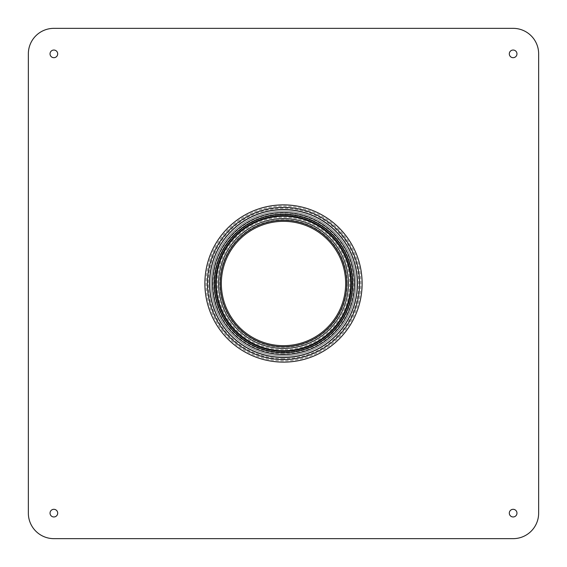 <?xml version="1.0" encoding="UTF-8"?>
<svg xmlns="http://www.w3.org/2000/svg" width="567" height="567" viewBox="0 0 567 567"><rect width="100%" height="100%" fill="white"/><g stroke="black" fill="none" stroke-linecap="round" stroke-linejoin="round"><path stroke-width="0.43" stroke-dasharray="2.83 2.13" d="M283.5 358.755A75.255 75.255 0 0 1 218.33 245.872A75.255 75.255 0 0 1 348.67 245.872A75.255 75.255 0 0 1 283.5 358.755M50.038 513.135A3.827 3.827 0 0 1 55.779 509.818A3.827 3.827 0 0 1 55.779 516.452A3.827 3.827 0 0 1 50.038 513.135M509.308 513.135A3.827 3.827 0 0 1 515.049 509.818A3.827 3.827 0 0 1 515.049 516.452A3.827 3.827 0 0 1 509.308 513.135M516.962 53.865A3.827 3.827 0 0 1 511.221 57.182A3.827 3.827 0 0 1 511.221 50.548A3.827 3.827 0 0 1 516.962 53.865M57.692 53.865A3.827 3.827 0 0 1 51.951 57.182A3.827 3.827 0 0 1 51.951 50.548A3.827 3.827 0 0 1 57.692 53.865M538.65 513.135L538.65 53.865A25.515 25.515 0 0 0 513.135 28.35L53.865 28.35A25.515 25.515 0 0 0 28.35 53.865L28.35 513.135A25.515 25.515 0 0 0 53.865 538.65L513.135 538.65A25.515 25.515 0 0 0 538.65 513.135M283.5 352.263A68.763 68.763 0 0 1 214.737 283.5A68.763 68.763 0 0 1 283.5 214.737A68.763 68.763 0 0 1 352.263 283.5A68.763 68.763 0 0 1 283.5 352.263A68.763 68.763 0 0 1 214.737 283.5A68.763 68.763 0 0 1 283.5 214.737A68.763 68.763 0 0 1 352.263 283.5A68.763 68.763 0 0 1 283.5 352.263A68.763 68.763 0 0 1 214.737 283.5A68.763 68.763 0 0 1 283.5 214.737A68.763 68.763 0 0 1 352.263 283.5A68.763 68.763 0 0 1 283.5 352.263A68.763 68.763 0 0 1 214.737 283.5A68.763 68.763 0 0 1 283.5 214.737A68.763 68.763 0 0 1 352.263 283.5A68.763 68.763 0 0 1 283.5 352.263M283.5 357.366A73.866 73.866 0 0 1 209.634 283.5A73.866 73.866 0 0 1 283.5 209.634A73.866 73.866 0 0 1 357.366 283.5A73.866 73.866 0 0 1 283.5 357.366M283.5 355.835A72.335 72.335 0 0 1 211.165 283.5A72.335 72.335 0 0 1 283.5 211.165A72.335 72.335 0 0 1 355.835 283.5A72.335 72.335 0 0 1 283.5 355.835A72.335 72.335 0 0 1 211.165 283.5A72.335 72.335 0 0 1 283.5 211.165A72.335 72.335 0 0 1 355.835 283.5A72.335 72.335 0 0 1 283.5 355.835A72.335 72.335 0 0 1 211.165 283.5A72.335 72.335 0 0 1 283.5 211.165A72.335 72.335 0 0 1 355.835 283.5A72.335 72.335 0 0 1 283.5 355.835M218.692 283.5A64.808 64.808 0 0 0 283.5 348.308A64.808 64.808 0 0 0 348.308 283.5A64.808 64.808 0 0 0 283.5 218.692A64.808 64.808 0 0 0 218.692 283.5A64.808 64.808 0 0 1 315.904 227.374A64.808 64.808 0 0 1 315.904 339.626A64.808 64.808 0 0 1 218.692 283.5M220.223 283.5A63.277 63.277 0 0 1 315.139 228.699A63.277 63.277 0 0 1 315.139 338.301A63.277 63.277 0 0 1 220.223 283.5M347.195 283.5A63.695 63.695 0 0 1 283.5 347.195A63.695 63.695 0 0 1 219.805 283.5A63.695 63.695 0 0 1 283.5 219.805A63.695 63.695 0 0 1 347.195 283.5M283.5 360.86A77.36 77.36 0 0 1 206.14 283.5A77.36 77.36 0 0 1 283.5 206.14A77.36 77.36 0 0 1 360.86 283.5A77.36 77.36 0 0 1 283.5 360.86M362.122 283.5A78.622 78.622 0 0 1 244.193 351.59A78.622 78.622 0 0 1 244.193 215.41A78.622 78.622 0 0 1 362.122 283.5M283.5 354.028A70.528 70.528 0 0 1 222.42 248.233A70.528 70.528 0 0 1 344.58 248.233A70.528 70.528 0 0 1 283.5 354.028M283.5 353.085A69.585 69.585 0 0 1 213.915 283.5A69.585 69.585 0 0 1 283.5 213.915A69.585 69.585 0 0 1 353.085 283.5A69.585 69.585 0 0 1 283.5 353.085M283.5 352.66A69.16 69.16 0 0 1 223.604 248.92A69.16 69.16 0 0 1 343.396 248.92A69.16 69.16 0 0 1 283.5 352.66M283.5 349.733A66.233 66.233 0 0 1 226.141 250.38A66.233 66.233 0 0 1 340.859 250.38A66.233 66.233 0 0 1 283.5 349.733"/><path stroke-width="0.85" d="M283.5 357.493A73.993 73.993 0 0 1 219.422 246.503A73.993 73.993 0 0 1 347.578 246.503A73.993 73.993 0 0 1 283.5 357.493M50.038 513.135A3.827 3.827 0 0 1 55.779 509.818A3.827 3.827 0 0 1 55.779 516.452A3.827 3.827 0 0 1 50.038 513.135M509.308 513.135A3.827 3.827 0 0 1 515.049 509.818A3.827 3.827 0 0 1 515.049 516.452A3.827 3.827 0 0 1 509.308 513.135M516.962 53.865A3.827 3.827 0 0 1 511.221 57.182A3.827 3.827 0 0 1 511.221 50.548A3.827 3.827 0 0 1 516.962 53.865M57.692 53.865A3.827 3.827 0 0 1 51.951 57.182A3.827 3.827 0 0 1 51.951 50.548A3.827 3.827 0 0 1 57.692 53.865M538.65 513.135L538.65 53.865A25.515 25.515 0 0 0 513.135 28.35L53.865 28.35A25.515 25.515 0 0 0 28.35 53.865L28.35 513.135A25.515 25.515 0 0 0 53.865 538.65L513.135 538.65A25.515 25.515 0 0 0 538.65 513.135M209.634 283.5A73.866 73.866 0 0 1 283.5 209.634A73.866 73.866 0 0 1 357.366 283.5A73.866 73.866 0 0 1 283.5 357.366A73.866 73.866 0 0 1 209.634 283.5A73.866 73.866 0 0 1 283.5 209.634A73.866 73.866 0 0 1 357.366 283.5A73.866 73.866 0 0 1 283.5 357.366A73.866 73.866 0 0 1 209.634 283.5M214.241 283.5A69.259 69.259 0 0 1 318.13 223.518A69.259 69.259 0 0 1 318.13 343.482A69.259 69.259 0 0 1 214.241 283.5M215.63 283.5A67.87 67.87 0 0 1 317.435 224.723A67.87 67.87 0 0 1 317.435 342.277A67.87 67.87 0 0 1 215.63 283.5M283.5 350.732A67.232 67.232 0 0 1 216.268 283.5A67.232 67.232 0 0 1 283.5 216.268A67.232 67.232 0 0 1 350.732 283.5A67.232 67.232 0 0 1 283.5 350.732A67.232 67.232 0 0 1 216.268 283.5A67.232 67.232 0 0 1 283.5 216.268A67.232 67.232 0 0 1 350.732 283.5A67.232 67.232 0 0 1 283.5 350.732A67.232 67.232 0 0 1 216.268 283.5A67.232 67.232 0 0 1 283.5 216.268A67.232 67.232 0 0 1 350.732 283.5A67.232 67.232 0 0 1 283.5 350.732M283.5 346.777A63.277 63.277 0 0 1 220.223 283.5A63.277 63.277 0 0 1 283.5 220.223A63.277 63.277 0 0 1 346.777 283.5A63.277 63.277 0 0 1 283.5 346.777M221.336 283.5A62.164 62.164 0 0 1 283.5 221.336A62.164 62.164 0 0 1 345.664 283.5A62.164 62.164 0 0 1 283.5 345.664A62.164 62.164 0 0 1 221.336 283.5M283.5 359.598A76.098 76.098 0 0 1 207.402 283.5A76.098 76.098 0 0 1 283.5 207.402A76.098 76.098 0 0 1 359.598 283.5A76.098 76.098 0 0 1 283.5 359.598M362.122 283.5A78.622 78.622 0 0 1 244.193 351.59A78.622 78.622 0 0 1 244.193 215.41A78.622 78.622 0 0 1 362.122 283.5M283.5 354.474A70.974 70.974 0 0 1 212.526 283.5A70.974 70.974 0 0 1 283.5 212.526A70.974 70.974 0 0 1 354.474 283.5A70.974 70.974 0 0 1 283.5 354.474M283.5 348.414A64.914 64.914 0 0 1 227.282 251.039A64.914 64.914 0 0 1 339.718 251.039A64.914 64.914 0 0 1 283.5 348.414"/></g></svg>
